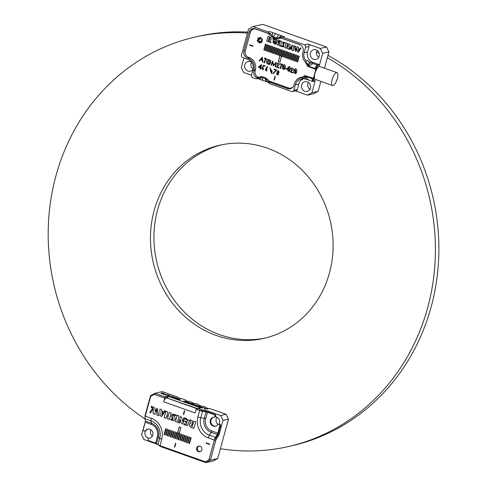 <?xml version="1.0" encoding="UTF-8"?>
<svg xmlns="http://www.w3.org/2000/svg" width="487" height="487" viewBox="0 0 487 487"><rect width="100%" height="100%" fill="white"/><g stroke="black" fill="none" stroke-linecap="round" stroke-linejoin="round"><path stroke-width="0.73" d="M221.573 144.834A99.062 90.917 -102.8 0 0 157.593 209.848A99.062 90.917 -102.8 0 0 265.482 337.99M247.499 33.086A209.994 192.724 -102.8 0 0 195.238 37.036A209.994 192.724 -102.8 0 0 55.956 175.728A209.994 192.724 -102.8 0 0 145.059 418.997M220.404 448.697A209.994 192.724 -102.8 0 0 288.347 446.573A209.994 192.724 -102.8 0 0 434.282 271.947A209.994 192.724 -102.8 0 0 327.361 57.722M319.174 53.296A209.994 192.724 -102.8 0 0 316.568 51.987M288.347 446.573L291.816 445.782A209.994 192.724 -102.8 0 0 437.916 269.481A209.994 192.724 -102.8 0 0 328.007 55.354M247.767 32.099A209.994 192.724 -102.8 0 0 198.708 36.245L195.238 37.036M154.129 210.634A99.062 90.917 -102.8 0 0 175.892 307.431A99.062 90.917 -102.8 0 0 263.753 338.398A99.062 90.917 -102.8 0 0 330.448 221.646A99.062 90.917 -102.8 0 0 219.832 145.205A99.062 90.917 -102.8 0 0 154.129 210.634M253.563 28.544A5.643 5.18 -102.8 0 0 251.042 30.894M247.664 56.973A5.643 5.18 -102.8 0 0 249.046 57.716L249.74 57.959L248.157 58.318A9.344 8.571 77.2 0 1 254.007 70.085L253.806 70.822L255.237 70.499M251.249 58.653A9.344 8.571 -102.8 0 0 249.989 58.044A9.344 8.571 -102.8 0 0 249.74 57.959M258.804 77.366L258.323 77.196A5.059 4.645 77.2 0 1 255.151 70.816L255.352 70.085A9.923 9.107 -102.8 0 0 249.137 57.576A4.28 3.933 -102.8 0 0 249.989 58.044A4.28 3.933 77.2 0 1 249.082 57.557M337.041 72.666A6.812 2.338 109.6 0 0 332.122 79.685A6.812 2.338 109.6 0 0 332.475 85.505A6.812 2.338 109.6 0 0 336.961 79.868A6.812 2.338 109.6 0 0 337.041 72.666L319.819 66.549A6.812 2.338 109.6 0 0 316.513 69.531L317.293 66.372M258.926 77.573L256.533 77.561L257.343 77.932A5.643 5.18 77.2 0 1 253.806 70.822M257.538 76.83A5.643 5.18 -102.8 0 0 258.573 77.433M315.278 69.178L307.766 66.372L304.978 61.654A9.539 8.754 77.2 0 1 302.89 52.352L303.097 51.616A5.643 5.18 77.2 0 0 299.56 44.506L282.423 38.412L280.713 38.144L278.594 38.777M305.885 60.753L307.413 63.846L307.717 65.483L308.849 66.335L314.754 68.43L315.442 69.099L317.487 65.903A0.779 0.712 77.2 0 0 317 64.923L310.803 62.72A8.176 7.5 77.2 0 1 309.58 62.153A8.176 7.5 77.2 0 1 307.467 60.394L305.885 60.753A8.176 7.5 77.2 0 1 304.101 52.779L307.565 51.993A8.176 7.5 -102.8 0 0 312.684 62.287L310.803 62.72L307.729 66.366M324.494 68.204L328.95 51.914L322.692 53.333L320.257 48.432L307.857 44.019A1.948 1.784 77.2 0 1 309.075 46.472L305.611 47.263L304.101 52.779M305.611 47.263A1.948 1.784 -102.8 0 0 304.387 44.81L307.857 44.019M320.257 48.432L326.509 47.008L262.785 24.35L253.063 26.56L268.136 31.917L271.241 34.437L272.19 36.348L273.097 36.969L277.438 38.217L279.824 36.921L282.77 37.122L304.387 44.81M316.513 69.531A6.812 2.338 109.6 0 0 314.9 73.561A6.812 2.338 109.6 0 0 314.371 77.354A6.812 2.338 109.6 0 0 315.253 79.381L332.475 85.505M314.371 77.354L314.109 78.316M313.385 80.398L314.091 78.316M313.445 80.678L312.916 78.346A4.085 1.4 109.6 0 0 312.91 78.358L313.36 80.982A0.779 0.712 77.2 0 1 312.471 81.475L306.274 79.271A8.176 7.5 -102.8 0 0 304.99 78.943A8.176 7.5 77.2 0 0 302.847 78.931L300.808 79.375L303.59 77.829L304.685 76.556L306.073 76.496L308.569 80.087M313.36 80.982L315.247 80.556L311.923 92.694L318.181 91.276L320.89 81.384M322.692 53.333L319.375 65.471L317.487 65.903M317.402 66.214L315.442 69.111A4.085 1.4 -70.4 0 1 315.442 69.099M314.754 68.43L317 64.923L318.888 64.491L312.684 62.287M318.888 64.491A0.779 0.712 77.2 0 1 319.375 65.471M315.247 80.556A0.779 0.712 77.2 0 1 314.73 81.073L312.849 81.499M303.304 78.876A8.176 7.5 -102.8 0 0 298.811 83.995L297.301 89.517A1.948 1.784 77.2 0 1 296.011 90.801L292.541 91.586A1.948 1.784 -102.8 0 1 291.61 91.532L269.993 83.843L266.888 81.329L266.182 79.357L265.391 78.711L262.006 77.506L260.935 77.494L258.457 78.809L255.352 78.638L252.68 77.689A1.948 1.784 -102.8 0 1 251.462 75.235L243.75 72.49L241.308 67.59L243.926 58.026M249.046 57.716L247.463 58.075L248.157 58.318M247.463 58.075A5.643 5.18 77.2 0 1 243.932 50.965L245.363 50.636M250.458 32.057L249.015 32.386L243.932 50.965M249.015 32.386A5.643 5.18 77.2 0 1 252.759 28.66A5.643 5.18 77.2 0 1 255.468 28.83L271.241 34.437M253.063 26.56L248.613 29.013L241.467 55.134A1.948 1.784 -102.8 0 0 242.684 57.588L247.853 59.42A8.176 7.5 77.2 0 1 252.972 69.72L251.462 75.235M326.509 47.008L328.95 51.914M318.181 91.276L313.731 93.729L307.474 95.148L295.542 90.905M318.705 57.289A4.961 4.553 77.2 0 1 317.147 50.417M309.951 89.291A4.961 4.553 77.2 0 1 308.393 82.419M298.811 83.995L295.341 84.787A8.176 7.5 77.2 0 1 300.789 79.381L300.808 79.375M269.128 81.037L271.929 82.2L270.346 82.559L287.482 88.652A5.643 5.18 77.2 0 0 290.191 88.817A5.643 5.18 77.2 0 0 293.935 85.091L294.136 84.354A9.539 8.754 77.2 0 1 300.461 78.06A9.539 8.754 77.2 0 1 300.491 78.048L302.232 77.342L303.59 77.829M292.541 91.586A1.948 1.784 -102.8 0 0 293.831 90.302L297.301 89.517M295.341 84.787L293.831 90.302M268.136 31.917L269.719 31.558L281.431 35.721L284.353 36.762L282.77 37.122M253.118 69.087A4.961 4.553 77.2 0 1 251.554 62.214A4.961 4.553 -102.8 0 0 250.488 61.666A4.961 4.553 -102.8 0 0 248.108 61.52A4.961 4.553 -102.8 0 0 244.766 67.37A4.961 4.553 -102.8 0 0 250.306 71.199A4.961 4.553 -102.8 0 0 253.124 69.069M267.369 81.986L258.433 78.815M316.081 49.875A4.961 4.553 -102.8 0 0 313.701 49.723A4.961 4.553 -102.8 0 0 310.359 55.573A4.961 4.553 -102.8 0 0 315.899 59.402A4.961 4.553 -102.8 0 0 319.375 54.848A4.961 4.553 -102.8 0 0 316.081 49.875M307.327 81.877A4.961 4.553 -102.8 0 0 304.941 81.731A4.961 4.553 -102.8 0 0 301.599 87.581A4.961 4.553 -102.8 0 0 307.145 91.41A4.961 4.553 -102.8 0 0 310.621 86.856A4.961 4.553 -102.8 0 0 307.327 81.877M309.075 46.472L307.565 51.993M307.474 95.148L311.923 92.694M302.847 78.931A8.176 7.5 77.2 0 0 302.372 79.022L300.832 79.369M271.929 82.2L289.065 88.287A5.643 5.18 -102.8 0 0 290.97 88.573M298.951 37.298A17.416 15.986 -102.8 0 0 296.985 36.446A17.416 15.986 -102.8 0 0 294.939 35.868M256.533 77.561L258.725 77.39L260.326 76.648L262.432 76.763L265.756 77.944L270.346 82.559L266.888 81.329M267.144 78.851L268.173 80.172M265.391 78.711L265.719 81.402M261.909 77.135L262.791 80.361M261.026 77.336L259.863 79.32M312.91 78.358L311.972 78.59L306.073 76.496M312.831 78.133L305.233 75.631L304.132 75.899L302.232 77.342M305.106 75.96L306.274 79.271M304.661 76.368L304.99 78.943M308.849 66.335L313.098 63.535M307.571 65.745L309.58 62.153M278.266 39.009L273.134 37.645L271.296 36.531L267.783 33.207M279.27 37.067L281.431 35.721M276.482 38.175L278.503 34.68M272.775 37.402L275.575 33.64M272.154 36.671L272.647 32.599M265.257 50.496L265.695 50.648L267.308 44.767L266.864 44.609L265.257 50.496L265.774 50.636M268.033 51.482L268.471 51.64L270.084 45.754L269.646 45.595L268.033 51.482L268.55 51.622M270.809 52.468L271.253 52.626L272.86 46.74L272.422 46.582L270.809 52.468L271.326 52.608M273.584 53.454L274.029 53.613L275.636 47.726L275.198 47.568L273.584 53.454L274.102 53.594M276.36 54.441L276.805 54.599L278.412 48.712L277.974 48.56L276.36 54.441L276.878 54.581M279.142 55.433L279.581 55.585L281.188 49.704L280.749 49.546L279.142 55.433L279.654 55.573M281.918 56.419L282.357 56.577L283.97 50.691L283.525 50.532L281.918 56.419L282.436 56.559M284.694 57.405L285.132 57.563L286.746 51.677L286.301 51.519L284.694 57.405L285.212 57.545M287.47 58.391L287.908 58.55L289.522 52.663L289.083 52.505L287.47 58.391L287.987 58.531M290.246 59.377L290.69 59.536L292.297 53.649L291.859 53.497L290.246 59.377L290.763 59.517M293.022 60.37L293.466 60.522L295.073 54.635L294.635 54.483L293.022 60.37L293.539 60.51M295.798 61.356L296.242 61.514L297.849 55.628L297.411 55.469L295.798 61.356L296.315 61.496M274.613 41.839L274.802 41.139L273.408 40.64L273.895 39.38L275.332 39.855L275.526 39.155L272.909 38.382L274.291 43.933L274.479 43.233C273.079 43.014 272.659 42.381 273.219 41.346L274.613 41.839M284.006 42.923L285.023 43.282L285.212 42.582L282.85 41.992L283.124 46.198L281.358 45.662L281.163 46.362L283.738 47.02L283.623 42.868L285.096 43.264M278.162 42.643L277.566 40.458L276.36 39.477L274.765 44.055L275.508 44.317L276.342 41.267L277.188 44.53L278.004 45.169L279.556 40.488L278.82 40.226L278.162 42.643L278.899 40.208M284.932 47.702L286.405 48.225L287.062 45.833L288.079 46.198L287.427 48.59L288.901 49.114L290.203 44.354L288.724 43.83L288.267 45.498L287.251 45.133L287.707 43.471L286.234 42.941L284.932 47.702L286.484 48.207M276.147 66.981C279.775 64.783 280.39 63.602 277.986 63.438L277.468 64.126L277.073 63.986L278.114 62.92L277.158 66.871L279.069 67.553L278.954 67.979L276.22 66.963C279.855 64.765 280.463 63.584 278.059 63.42M282.21 68.198C282.32 66.348 282.837 65.258 283.763 64.911C285.875 63.894 285.778 69.215 283.83 69.635L282.283 68.18C282.393 66.366 282.898 65.276 283.799 64.905M287.306 70.012C287.421 68.162 287.939 67.072 288.858 66.725C290.97 65.708 290.879 71.029 288.931 71.449L287.385 69.994C287.494 68.18 288 67.09 288.901 66.719M290.075 71.93C293.704 69.732 294.318 68.551 291.914 68.393L291.396 69.075L291.001 68.935L292.048 67.876L291.092 71.826L292.997 72.502L292.882 72.928L290.149 71.918C293.783 69.714 294.392 68.539 291.987 68.375M293.685 72.277C293.801 70.432 294.318 69.337 295.238 68.996C297.35 67.979 297.259 73.294 295.305 73.72L293.764 72.259C293.874 70.451 294.379 69.355 295.274 68.99M259.114 60.924L262.274 57.204L263.096 62.342L262.651 62.184L262.396 60.498L260.618 59.864L259.571 61.088L259.114 60.924L262.347 57.186M266.286 68.417L266.614 71.169L265.817 68.204L267.619 66.652L267.893 67.011L266.286 68.417M271.174 72.636L270.005 67.845L272.318 71.893L271.563 72.49L271.947 73.537L271.174 72.636L271.436 73.36M277.322 72.411L277.791 70.481L279.088 72.593L278.534 72.843L278.059 75.229L277.158 72.441L277.827 70.469M262.03 68.46L263.187 69.568L262.347 67.303L263.327 65.246L265.117 65.885L265.001 66.305L263.528 65.782L262.998 66.914L263.357 70.006L262.03 68.46M275.959 70.195L273.98 69.495L274.096 69.075L276.713 70.006L273.268 73.75L272.976 73.44L276.038 70.183L273.98 69.495M274.351 80.069L274.011 79.947L275.015 76.264L275.362 76.392L274.351 80.069M249.137 57.576L248.443 57.332A5.059 4.645 77.2 0 1 245.278 50.958L250.361 32.379A5.059 4.645 77.2 0 1 253.715 29.037A5.059 4.645 77.2 0 1 256.144 29.19L268.739 33.67M281.407 38.175L300.236 44.871A5.059 4.645 77.2 0 1 300.613 45.023M293.29 86.57A5.059 4.645 77.2 0 1 290.891 88.062A5.059 4.645 77.2 0 1 288.462 87.91L267.874 80.592M302.604 77.098A10.117 9.29 -102.8 0 0 301.161 77.299A10.117 9.29 -102.8 0 0 295.755 81.092M315.716 66.92L316.434 67.176L312.91 80.051L313.665 79.88L314.371 77.305M261.087 38.65A0.779 0.712 -102.8 0 0 260.314 37.444A0.779 0.712 -102.8 0 0 259.766 38.181L259.632 38.893L259.206 38.303A0.779 0.712 -102.8 0 0 257.854 38.497A0.779 0.712 -102.8 0 0 258.213 39.289L258.597 39.922L258.049 39.879A0.779 0.712 -102.8 0 0 257.319 40.811A0.779 0.712 -102.8 0 0 258.378 41.334L258.847 41.066L258.774 41.803A0.779 0.712 -102.8 0 0 259.547 43.008A0.779 0.712 -102.8 0 0 260.095 42.272L260.228 41.553L260.655 42.144A0.779 0.712 -102.8 0 0 262.006 41.955A0.779 0.712 -102.8 0 0 261.647 41.158L261.263 40.524L261.811 40.567A0.779 0.712 -102.8 0 0 262.542 39.636A0.779 0.712 -102.8 0 0 261.482 39.112L261.008 39.386L261.087 38.65M260.295 67.888L258.317 67.188L261.58 64.503L260.825 67.614L261.324 67.79L261.209 68.21L260.709 68.034L260.423 69.063L260.015 68.917L260.368 67.87L258.317 67.188M286.934 69.197L285.388 68.649L285.485 68.277L287.032 68.831L286.934 69.197M280.177 68.417L281.267 64.43L280.348 64.101L280.463 63.669L282.728 64.479L282.612 64.905L281.693 64.576L280.603 68.564L280.177 68.417L281.267 64.43M272.671 62.257L271.399 65.295L270.997 65.148L272.793 60.942L273.554 65.191L276.275 62.184L275.66 66.81L275.252 66.664L275.709 63.359L273.28 65.964L272.671 62.257L273.28 65.964M264.246 62.75L265.336 58.763L264.417 58.434L264.532 58.008L266.803 58.811L266.681 59.244L265.762 58.915L264.672 62.902L264.246 62.75L265.336 58.763M269.883 64.132C266.973 65.818 265.001 60.181 268.234 59.536C271.21 60.199 271.758 61.733 269.883 64.132L269.323 64.351M249.527 45.102L249.624 44.737L253.07 45.961L252.966 46.326L249.527 45.102L249.697 44.719M280.262 40.829L278.966 45.577L280.439 46.107L281.742 41.352L280.262 40.829M270.65 40.135L270.236 40.165C272.087 38.619 271.338 37.383 267.99 36.458L266.687 41.218L268.167 41.742L269.287 37.639C270.236 38.613 270.108 39.21 268.897 39.435L269.281 42.138L270.949 42.728L270.236 40.165L270.614 40.147M269.414 39.477L268.897 39.435M289.187 49.217L289.862 49.455L290.38 48.676L291.896 49.217L291.914 50.185L293.387 50.709L293.204 45.881L292.097 45.114L289.187 49.217L289.935 49.437M296.991 49.15L296.918 51.105L298.184 52.346L300.99 48.189L300.242 47.927L298.361 51.05L298.452 47.288L296.967 46.758L296.93 47.866L295.621 50.021L295.652 46.289L294.166 45.766L295.365 51.324L297.064 49.132L296.918 51.105M297.192 61.849L297.63 62.007L299.237 56.121L298.799 55.962L297.192 61.849L297.703 61.989M294.41 60.863L294.854 61.015L296.461 55.134L296.023 54.976L294.41 60.863L294.927 61.003M291.634 59.877L292.078 60.029L293.685 54.142L293.247 53.99L291.634 59.877L292.151 60.011M288.858 58.884L289.302 59.043L290.909 53.156L290.471 52.998L288.858 58.884L289.375 59.024M286.082 57.898L286.52 58.056L288.134 52.17L287.689 52.012L286.082 57.898L286.6 58.038M283.306 56.912L283.744 57.07L285.358 51.184L284.913 51.025L283.306 56.912L283.824 57.052M280.969 56.084L282.582 50.198L282.137 50.039L280.53 55.926L279.922 55.707L278.314 61.593L279.964 62.184L281.577 56.297L280.969 56.084M277.754 54.94L278.193 55.092L279.8 49.205L279.361 49.053L277.754 54.94L278.266 55.08M274.972 53.947L275.417 54.106L277.024 48.219L276.586 48.061L274.972 53.947L275.49 54.087M272.196 52.961L272.641 53.12L274.248 47.233L273.81 47.075L272.196 52.961L272.714 53.101M269.421 51.975L269.859 52.133L271.472 46.247L271.034 46.088L269.421 51.975L269.938 52.115M266.645 50.989L267.083 51.147L268.696 45.261L268.252 45.102L266.645 50.989L267.162 51.129M263.869 50.003L264.307 50.155L265.92 44.268L265.476 44.116L263.869 50.003L264.386 50.143M282.216 50.021L280.53 55.926M260.715 37.475A0.779 0.712 -102.8 0 0 260.521 38.004L260.387 38.723L259.632 38.893M258.798 37.907A0.779 0.712 -102.8 0 0 258.962 39.118L259.352 39.751L258.646 39.904M258.268 39.904A0.779 0.712 -102.8 0 0 258.573 41.218M258.901 41.06L259.601 40.896L259.528 41.632A0.779 0.712 -102.8 0 0 259.9 42.801M260.843 41.565L261.409 41.973A0.779 0.712 -102.8 0 0 261.817 42.375M261.969 40.372L262.341 40.378M262.043 39.057L261.714 39.216M316.946 66.92L316.483 69.58M316.434 67.176L317.189 67.005M301.538 77.22A10.117 9.29 -102.8 0 0 298.415 78.827M292.419 87.636A5.059 4.645 77.2 0 1 291.646 87.891L290.891 88.062M253.715 29.037L254.47 28.867A5.059 4.645 77.2 0 1 255.273 28.763M274.431 80.051L274.011 79.947M274.084 79.929L275.094 76.252M274.053 69.477L274.169 69.057M273.341 73.732L272.976 73.44M273.055 73.421L276.038 70.183M265.08 66.287L263.528 65.782M263.394 69.994L261.677 68.332M263.224 69.562L262.347 67.303M262.42 67.285L263.406 65.234M278.905 71.382L277.913 70.907L277.487 72.015L278.418 72.478L278.978 71.364L277.949 70.901M278.095 75.223L277.194 72.435M278.454 72.466L278.978 71.364M277.961 74.785L278.558 73.367L277.346 72.8M278.485 73.379L277.31 72.806C276.208 73.701 276.415 74.365 277.925 74.791L278.558 73.367M270.936 70.798L270.133 68.302L271.009 72.198L270.431 70.621L270.936 70.798M270.133 68.302L271.399 72.058M271.076 72.179L270.504 70.603M272.02 73.525L271.515 73.342M271.156 72.642L270.042 67.839M266.657 71.157L265.896 68.186L267.692 66.634M266.517 70.725L267.138 69.312L266.097 68.801M267.065 69.331L266.06 68.807C265.062 69.696 265.202 70.341 266.48 70.731L267.138 69.312M259.194 67.029L260.411 67.462L260.91 65.623L259.194 67.029M260.91 65.623L260.411 67.462M258.396 67.169L261.653 64.485M261.282 68.192L260.709 68.034M260.502 69.044L260.015 68.917M260.088 68.898L260.368 67.87M287.007 69.178L285.388 68.649M285.461 68.63L285.565 68.265M281.346 64.412L280.348 64.101M280.421 64.083L280.536 63.657M282.691 64.887L281.693 64.576M280.676 68.545L280.256 68.399M271.472 65.276L270.997 65.148M271.076 65.136L272.866 60.93M276.281 62.141L273.554 65.191M275.733 66.792L275.252 66.664M275.325 66.646L275.709 63.359M265.415 58.75L264.417 58.434M264.49 58.422L264.605 57.99M266.76 59.225L265.762 58.915M264.745 62.884L264.325 62.732M262.335 60.011L262.067 58.16L260.916 59.505L262.408 59.992L262.067 58.16M263.169 62.324L262.651 62.184M262.724 62.166L262.396 60.498M262.475 60.479L260.618 59.864M259.65 61.07L259.187 60.905M294.702 69.927L295.201 73.306L295.846 72.819L295.353 69.44L294.702 69.927M295.238 73.3L295.919 72.8L295.39 69.428M295.347 73.707L293.764 72.259M291.47 69.063L291.001 68.935M291.074 68.917L292.084 67.863M292.955 72.916L290.149 71.918M288.322 67.656L288.821 71.041L289.467 70.548L288.974 67.169L288.322 67.656M288.858 71.029L289.54 70.536L289.01 67.163M288.968 71.443L287.385 69.994M283.221 65.842L283.72 69.227L284.365 68.74L283.872 65.355L283.221 65.842M283.763 69.215L284.438 68.722L283.909 65.349M283.866 69.629L282.283 68.18M277.541 64.107L277.073 63.986M277.146 63.967L278.156 62.914M279.027 67.961L276.22 66.963M270.108 60.619L268.355 59.998L267.18 62.847L269.232 63.894L270.182 60.607L268.392 59.992M269.366 64.339L268.27 59.53M269.268 63.882L270.182 60.607M280.037 62.166L278.314 61.593M278.387 61.575L280.001 55.695M253.045 46.308L249.6 45.084M280.342 40.811L278.966 45.577M279.039 45.565L280.512 46.088M288.079 46.198L287.062 45.833M288.152 46.18L287.427 48.59M287.5 48.572L288.98 49.096M288.803 43.812L288.267 45.498M286.307 42.929L285.005 47.683M268.069 36.44L266.687 41.218M266.766 41.2L268.24 41.724M269.281 42.138L268.97 39.417C270.182 39.191 270.309 38.595 269.36 37.621L269.287 37.639M269.36 42.119L271.022 42.71M276.403 39.465L274.765 44.055M274.845 44.037L275.581 44.299M277.188 44.53L276.342 41.267M277.261 44.512L278.04 45.157M290.763 48.091L291.847 46.362L291.883 48.493L290.763 48.091M291.883 48.493L291.847 46.362M291.896 49.217L290.38 48.676M291.975 49.199L291.914 50.185M291.987 50.167L293.46 50.691M292.139 45.108L289.266 49.199M282.886 41.979L283.16 46.186M281.431 45.644L281.163 46.362M281.243 46.344L283.775 47.008M283.659 42.862L284.079 42.905M294.239 45.79L295.402 51.312M296.991 51.086L298.221 52.34M300.321 47.909L298.361 51.05M297.046 46.746L296.93 47.866M297.003 47.848L295.621 50.021M273.931 39.374L275.344 39.818M272.945 38.376L274.303 43.897M274.686 41.821L273.219 41.346M298.872 55.944L297.265 61.831M297.484 55.451L295.877 61.338M296.096 54.958L294.489 60.845M294.708 54.465L293.101 60.351M293.32 53.972L291.713 59.858M291.932 53.479L290.325 59.365M290.544 52.986L288.931 58.872M289.156 52.493L287.543 58.373M287.768 51.993L286.155 57.88M286.38 51.5L284.767 57.387M284.992 51.007L283.379 56.894M283.604 50.514L281.991 56.401M280.822 49.528L279.215 55.415M279.435 49.035L277.827 54.921M278.047 48.542L276.439 54.428M276.659 48.049L275.052 53.935M275.271 47.556L273.664 53.436M273.883 47.056L272.276 52.943M272.495 46.563L270.888 52.45M271.107 46.07L269.494 51.957M269.719 45.577L268.106 51.464M268.331 45.084L266.718 50.971M266.943 44.591L265.33 50.478M265.555 44.098L263.942 49.984M151.962 406.596L151.719 406.913L151.481 406.426L151.847 407.491L151.962 406.596M151.554 406.408L151.926 407.473M152.224 406.675L151.536 407.589L151.183 407.266L151.56 406.335L152.297 406.657L151.609 407.57M151.871 407.601L151.536 407.589M177.591 432.864L178.169 433.071L176.562 438.951L177.055 439.128L178.668 433.247L179.246 433.448L180.854 427.562L179.204 426.977L177.591 432.864L178.169 433.071M165.677 428.627L166.17 428.803L164.563 434.69L164.064 434.514L165.677 428.627M171.923 430.849L172.416 431.025L170.809 436.906L170.316 436.736L171.923 430.849M184.421 435.287L184.914 435.463L183.307 441.35L182.808 441.173L184.421 435.287M190.667 437.509L191.166 437.685L189.553 443.572L189.059 443.395L190.667 437.509M174.449 446.981L174.79 447.103L175.801 443.426L175.454 443.304L174.449 446.981L174.87 447.09M185.979 435.847L186.478 436.023L184.865 441.91L184.372 441.733L185.979 435.847M179.733 433.625L180.227 433.801L178.619 439.688L178.12 439.511L179.733 433.625M173.488 431.403L173.981 431.579L172.374 437.466L171.874 437.289L173.488 431.403M167.236 429.181L167.735 429.357L166.122 435.244L165.629 435.068L167.236 429.181M155.006 394.22L154.251 394.391L164.758 398.123L163.754 401.805L195.098 412.952L196.103 409.269L199.646 410.529A3.89 0.779 15.3 0 0 202.525 411.296L206.044 411.923A1.948 0.39 -164.7 0 1 207.48 412.306L214.177 414.687A1.327 1.218 -102.8 0 1 213.945 417.256A4.572 4.2 77.2 0 0 213.318 417.347A4.572 4.2 77.2 0 0 210.238 422.734A4.572 4.2 77.2 0 0 215.345 426.265A4.572 4.2 77.2 0 0 217.665 424.731A1.327 1.218 -102.8 0 1 219.801 425.997L217.847 433.144A1.948 0.67 -70.4 0 1 217.269 434.495L215.479 437.356A3.89 1.333 109.6 0 0 214.329 440.053L208.917 459.844L209.672 459.673M154.251 394.391L150.69 396.351L145.278 416.142L151.305 418.284A16.625 15.255 77.2 0 1 161.721 439.225L159.961 445.666A3.89 0.779 -164.7 0 1 157.965 444.698L156.589 443.584A1.948 0.39 15.3 0 0 155.59 443.103L157.35 436.662A9.734 8.93 -102.8 0 0 151.256 424.408L145.229 422.259A1.948 0.67 109.6 0 0 145.363 421.012L145.004 418.643A3.89 1.333 -70.4 0 1 145.278 416.142M206.111 461.633L205.356 461.804L159.961 445.666M205.356 461.804L208.917 459.844M198.483 451.692A2.922 2.679 77.2 0 1 198.593 446.086A2.922 2.679 77.2 0 1 201.849 448.338A2.922 2.679 77.2 0 1 198.483 451.692M209.641 444.059L209.544 444.424L206.098 443.2L206.202 442.829L209.641 444.059M170.359 430.289L170.858 430.465L169.245 436.352L168.752 436.175L170.359 430.289M176.611 432.511L177.104 432.687L175.497 438.574L174.997 438.397L176.611 432.511M182.856 434.733L183.356 434.909L181.742 440.796L181.249 440.619L182.856 434.733M189.102 436.955L189.601 437.131L187.988 443.018L187.495 442.841L189.102 436.955M187.544 436.401L188.037 436.577L186.43 442.464L185.931 442.287L187.544 436.401M181.298 434.179L181.791 434.355L180.178 440.242L179.685 440.065L181.298 434.179M175.046 431.957L175.545 432.133L173.932 438.02L173.439 437.843L175.046 431.957M168.8 429.735L169.293 429.911L167.686 435.798L167.187 435.622L168.8 429.735M180.324 419.861L181.121 422.783L182.722 424.092L184.853 417.986L183.867 417.633L182.753 421.699L181.627 417.347L180.537 416.495L178.461 422.734L179.447 423.087L180.403 419.849L181.121 422.783M165.446 411.083L164.551 410.766L163.857 411.801L161.836 411.083L161.818 409.792L159.846 409.092L160.089 415.533L161.568 416.549L165.446 411.083M190.088 419.806L190.965 423.233C187.258 423.982 190.727 428.262 193.954 428.183L195.689 421.839L193.723 421.139L192.225 426.606C190.977 425.315 191.141 424.512 192.718 424.201L192.231 420.61L190.015 419.818L190.965 423.233L190.46 423.264M192.152 424.134L192.718 424.201M185.249 421.03L184.993 421.967L186.856 422.625L186.326 424.244L184.214 423.69L183.958 424.627L187.446 425.656L189.455 420.683L185.608 418.254L185.352 419.185C187.209 419.471 187.769 420.311 187.038 421.705L185.176 421.048L184.92 421.979L186.777 422.643L186.168 424.317M177.402 422.296L179.143 415.953L177.171 415.253L175.436 421.596L177.402 422.296M172.41 419.496L171.053 419.015L170.797 419.952L173.956 420.738L175.381 418.765L173.591 415.131L175.941 415.843L176.197 414.906L172.763 414.029L171.211 416.215L172.928 419.569L172.41 419.496M171.199 413.128L169.233 412.428L168.356 415.618L167.004 415.137L167.875 411.947L165.903 411.247L164.168 417.59L166.14 418.29L166.749 416.075L168.1 416.555L167.498 418.777L169.464 419.477L171.199 413.128M155.073 411.18L155.152 408.569L153.46 406.913L149.722 412.452L150.714 412.812L153.228 408.642L153.101 413.658L155.079 414.364L155.134 412.891L156.857 410.005L156.844 414.985L158.823 415.691L157.222 408.283L155.073 411.18L157.258 408.27M152.054 407.668L152.334 406.621L151.524 406.207L152.054 407.668M184.36 410.748L184.707 410.87L183.696 414.547L183.356 414.425L184.36 410.748M196.103 409.269L197.071 409.177M214.128 417.231L214.883 417.061A1.327 1.218 77.2 0 0 214.931 414.516L208.235 412.136A3.89 0.779 15.3 0 0 205.356 411.369L201.837 410.742A1.948 0.39 -164.7 0 1 201.222 410.608M145.229 422.259L143.275 429.412A1.327 1.218 -102.8 0 0 144.742 431.117L145.491 430.946A1.327 1.218 77.2 0 0 146.167 430.502A4.572 4.2 77.2 0 1 148.109 429.077M150.124 437.959A4.572 4.2 77.2 0 1 149.88 437.977L149.125 438.154A1.327 1.218 -102.8 0 0 148.9 440.723L155.59 443.103M149.527 438.063A1.327 1.218 77.2 0 1 149.88 437.977M144.742 431.117A1.327 1.218 -102.8 0 0 145.412 430.672A4.572 4.2 77.2 0 1 147.725 429.144A4.572 4.2 77.2 0 1 152.833 432.669A4.572 4.2 77.2 0 1 149.752 438.063A4.572 4.2 77.2 0 1 149.125 438.154M215.376 439.067A1.948 0.67 -70.4 0 1 215.662 438.531L217.446 435.676A3.89 1.333 109.6 0 0 218.596 432.973L220.556 425.827L219.801 425.997M215.717 426.162A4.572 4.2 77.2 0 1 210.993 422.564A4.572 4.2 77.2 0 1 213.702 417.28M218.334 424.287L219.089 424.116A1.327 1.218 77.2 0 1 220.556 425.827M164.758 398.123L165.513 397.952L165.038 397.788M198.976 446.031A2.922 2.679 -102.8 0 0 200.254 451.668M163.754 401.805A3.89 1.333 -70.4 0 1 165.379 398.445L165.513 397.952M165.379 398.445A3.89 1.333 -70.4 0 1 166.262 397.782L197.521 408.587M209.617 444.406L206.098 443.2M206.171 443.182L206.275 442.817M166.201 435.226L165.629 435.068M165.702 435.049L167.315 429.163M169.324 436.334L168.752 436.175M168.825 436.157L170.438 430.277M172.447 437.448L171.874 437.289M171.954 437.271L173.561 431.385M175.57 438.556L174.997 438.397M175.077 438.379L176.684 432.499M178.692 439.67L178.12 439.511M178.199 439.493L179.806 433.607M181.815 440.778L181.249 440.619M181.322 440.601L182.935 434.714M184.944 441.892L184.372 441.733M184.445 441.715L186.058 435.828M188.067 443L187.495 442.841M187.568 442.823L189.181 436.936M175.527 443.286L174.523 446.963M189.626 443.554L189.059 443.395M189.133 443.377L190.74 437.496M186.503 442.446L185.931 442.287M186.01 442.269L187.617 436.382M183.38 441.338L182.808 441.173M182.887 441.161L184.494 435.275M180.257 440.224L179.685 440.065M179.758 440.047L181.371 434.161M179.259 433.412L178.668 433.247M177.134 439.116L176.562 438.951M176.635 438.939L178.248 433.053M179.277 426.959L177.67 432.846M174.011 438.002L173.439 437.843M173.512 437.825L175.125 431.939M170.882 436.894L170.316 436.736M170.389 436.717L171.996 430.831M167.759 435.78L167.187 435.622M167.266 435.603L168.873 429.717M164.636 434.672L164.064 434.514M164.143 434.495L165.75 428.609M180.574 416.488L178.461 422.734M178.534 422.722L179.52 423.069M181.201 422.765L182.759 424.08M183.94 417.621L182.753 421.699M163.346 412.58L161.897 414.887L161.854 412.051L163.419 412.562L161.897 414.887M163.419 412.562L161.854 412.051M164.624 410.748L163.857 411.801M159.925 409.08L160.089 415.533M160.168 415.514L161.605 416.543M193.796 421.121L192.225 426.606M192.188 424.122L192.712 424.159M191.038 423.221C187.331 423.964 190.801 428.243 194.027 428.164M184.287 423.672L183.958 424.627M184.031 424.609L187.483 425.644M185.681 418.236L185.352 419.185M185.425 419.173C187.282 419.459 187.848 420.299 187.111 421.693L187.038 421.705M177.25 415.241L175.436 421.596M175.515 421.584L177.481 422.284M171.132 418.997L170.797 419.952M170.876 419.934L173.993 420.731M173.628 415.125L175.953 415.801M172.806 414.023L172.958 419.557M169.306 412.416L168.356 415.618M165.982 411.229L164.168 417.59M164.247 417.578L166.213 418.278M168.1 416.555L166.749 416.075M168.179 416.537L167.498 418.777M167.571 418.759L169.537 419.459M156.857 410.005L156.917 414.973L158.896 415.673M153.496 406.901L149.722 412.452M149.795 412.44L150.793 412.793M153.302 408.623L153.101 413.658M153.18 413.64L155.158 414.346M151.56 406.195L151.92 407.722M151.603 406.328L152.297 406.657M183.776 414.528L183.356 414.425M183.429 414.407L184.439 410.73M152.035 406.578L151.859 406.962M203.383 407.424L201.752 407.796L202.409 408.13L200.37 407.406L203.383 407.424M195.287 405.306L196.949 405.135L194.97 405.488L194.885 404.587L191.841 404.374L193.114 403.772L193.485 403.906L192.554 404.326L195.257 404.533L195.244 405.464M189.139 402.359L187.702 402.901L185.839 402.238L187.513 402.731L188.073 402.603L186.758 402.031L189.461 402.676M178.656 398.877L180.433 399.51L176.927 399.097L178.108 398.786L177.834 398.585L179.076 398.78L178.632 398.969M172.995 397.331L173.025 397.222C169.044 395.736 177.262 397.453 173.439 397.38L171.491 397.167L173.025 397.222L171.96 396.674M174.516 397.331L173.439 397.38M164.07 394.397L165.683 395.073L163.322 394.233L167.394 394.647L164.046 394.488M154.933 393.271L164.576 396.704L167.37 396.065L200.778 407.948L197.99 408.581L200.035 409.305A1.948 0.39 15.3 0 0 201.472 409.689L205.49 410.407A3.89 0.779 -164.7 0 1 208.363 411.168L220.544 415.502L226.047 414.248L209.879 408.587L207.091 408.222L205.745 407.12L199.512 405.525L198.854 404.673L196.097 403.693L192.621 403.078L191.963 402.219L186.424 400.874L185.078 399.772L182.321 398.792L178.845 398.177L178.187 397.319L162.317 391.591L154.933 393.271L150.483 395.724L145.156 415.198L145.503 415.32M164.436 393.752L163.102 393.679C164.545 394.622 159.365 393.094 161.447 393.186L162.007 393.289C160.631 391.98 167.278 394.561 163.102 393.679L163.346 393.904M160.996 393.252L161.958 393.478M161.988 393.362L161.666 393.003M168.995 395.249L171.4 396.363L167.029 395.243L168.605 395.17L168.392 394.896L169.062 395.462M176.611 398.433C175.077 397.617 175.235 397.587 177.085 398.329C175.235 397.587 175.077 397.617 176.611 398.433L175.935 398.329C172.301 397.191 177.822 397.696 177.469 398.463L177.396 398.439M175.892 398.482L174.73 397.727M186.777 401.72L183.471 401.191L186.777 401.72M192.682 403.62C188.889 403.029 188.128 403.066 190.399 403.717L191.348 403.869C187.988 403.218 188.104 403.053 191.695 403.37L192.682 403.62M188.816 403.224L190.374 403.808M191.348 403.869C187.988 403.218 188.104 403.053 191.695 403.37L191.677 403.461M198.221 405.726L201.125 406.931L199.11 406.913L196.754 405.811L198.197 405.823M208.01 409.068L204.351 408.824L204.424 407.796L206.415 408.849L208.01 409.068M197.99 408.581A0.779 0.712 -102.8 0 0 197.101 409.074M152.346 436.102A4.961 4.553 77.2 0 1 150.915 429.79M205.879 462.65L210.329 460.197L217.713 458.517L213.263 460.97L205.879 462.65L160.777 446.616A1.948 0.39 -164.7 0 1 159.779 446.129L158.275 444.911M218.56 433.107L219.424 433.412A3.89 1.333 -70.4 0 1 218.273 436.115L216.234 439.371A1.948 0.67 109.6 0 0 215.656 440.723L210.329 460.197M167.37 396.065A0.779 0.712 77.2 0 1 167.857 397.045L165.069 397.684A0.779 0.712 -102.8 0 0 164.576 396.704M217.713 458.517L228.482 419.155L222.985 420.403L220.544 415.502M219.424 433.412L222.985 420.403M157.898 444.649A3.89 0.779 15.3 0 0 156.217 443.894L156.345 443.426M145.345 421.718L141.595 434.66L144.036 439.566L156.217 443.894M145.156 421.651A3.89 1.333 109.6 0 0 145.339 420.859M145.096 416.933L145.023 416.446A1.948 0.67 -70.4 0 1 145.156 415.198M226.047 414.248L228.482 419.155M218.054 424.396A4.961 4.553 77.2 0 1 216.971 417.207M219.132 424.11A4.961 4.553 -102.8 0 0 215.461 416.726M145.449 430.958A4.961 4.553 -102.8 0 0 148.212 438.123A4.961 4.553 -102.8 0 0 148.699 438.263M197.619 408.556L200.407 407.923A0.779 0.712 77.2 0 1 200.778 407.948M167.607 397.952L167.857 397.045M161.404 393.569L162.883 393.703L161.422 393.508M161.733 393.119L164.028 393.642L162.074 393.38M164.028 393.624L164.332 393.819M161.057 393.368L161.392 393.368M168.952 395.614L170.98 396.248L168.952 395.614M169.354 395.961L169.086 395.365M168.344 395.085L168.849 395.06M170.931 396.12L171.333 396.442M167.047 395.347L167.595 395.255M172.014 396.789L172.38 396.765M174.115 397.209L174.419 397.404M172.459 396.899L174.115 397.228L172.374 396.783M174.778 397.83L175.186 397.794M179.575 399.303L177.731 399.084L179.587 399.407M176.799 399.255L178.108 398.786M177.785 398.768L178.285 398.743M178.236 398.926L178.705 398.646M178.656 398.835L179.027 398.963M185.456 401.842L186.393 401.617L184.798 401.069L183.861 401.294L185.425 401.958M185.961 401.97L186.302 401.696M183.489 401.294L184.183 401.13M186.393 401.58L186.704 401.793M187.458 402.913L188.073 402.603M188.207 402.743L189.09 402.542M191.793 404.557L193.114 403.772M193.065 403.954L193.436 404.088M195.208 404.715L195.238 405.488M197.448 406.371L197.485 406.243C199.384 406.998 200.425 407.126 200.607 406.639C198.428 405.708 197.387 405.574 197.485 406.243L197.18 405.921L197.18 406.237M200.516 407.102L200.607 406.639M196.772 405.914L197.32 405.823M200.656 406.688L201.058 407.01M201.326 407.844L203.006 407.29M202.957 407.473L203.335 407.607M204.802 408.374L204.784 408.751L206.074 408.83L204.802 408.374L204.729 408.934M204.376 407.978L204.826 407.936M306.055 63.365L307.413 63.846M278.966 37.182L282.423 38.412M257.343 77.932L259.163 78.584M255.432 69.763L254.007 70.085M287.482 88.652L289.065 88.287M311.972 78.59L312.471 81.475M259.766 38.181L260.521 38.004M259.772 38.71L260.521 38.54M258.213 39.289L258.962 39.118M258.64 39.569L259.394 39.398M259.041 41.365L259.796 41.194M258.774 41.803L259.528 41.632M260.429 41.663L261.184 41.492M260.655 42.144L261.409 41.973M261.318 40.524L262.073 40.348M261.811 40.567L262.213 40.476M261.482 39.112L261.878 39.021M261.056 39.368L261.811 39.197M214.329 440.053L208.302 437.91A16.625 15.255 77.2 0 1 197.886 416.969L199.646 410.529M214.931 414.516L214.177 414.687M146.167 430.502L145.412 430.672M207.48 412.306L205.721 418.741A9.734 8.93 -102.8 0 0 211.815 431.001L217.847 433.144M202.525 411.296L200.766 417.736A13.873 12.735 -102.8 0 0 209.453 435.214L215.479 437.356M217.269 434.495L211.242 432.353A11.11 10.197 77.2 0 1 204.284 418.363L200.766 417.736A3.89 0.779 15.3 0 1 197.886 416.969M205.721 418.741A1.948 0.39 -164.7 0 0 204.284 418.363L206.044 411.923M211.815 431.001A1.948 0.67 109.6 0 1 211.242 432.353L209.453 435.214A3.89 1.333 -70.4 0 0 208.302 437.91M157.965 444.698L159.724 438.263A13.873 12.735 -102.8 0 0 151.037 420.786L151.39 423.154A11.11 10.197 77.2 0 1 158.348 437.149L156.589 443.584M151.305 418.284A3.89 1.333 -70.4 0 0 151.037 420.786L145.004 418.643M145.363 421.012L151.39 423.154A1.948 0.67 -70.4 0 1 151.256 424.408M161.721 439.225A3.89 0.779 15.3 0 1 159.724 438.263L158.348 437.149A1.948 0.39 15.3 0 0 157.35 436.662M166.262 397.782L197.241 408.794M199.694 410.547L200.035 409.305M215.656 440.723L214.28 440.236M160.941 446.013L160.777 446.616M208.363 411.168L208.113 412.093M214.737 438.842L216.234 439.371M218.273 436.115L217.372 435.792M201.472 409.689L201.119 410.985M205.228 411.345L205.49 410.407M159.779 446.129L159.913 445.648M267.722 79.643L267.162 78.882M313.451 80.513L313.324 79.959M313.147 79.186L312.928 78.243M317.36 66.305L316.83 67.084M316.203 68.01L315.43 69.16M279.307 38.418L278.418 38.905M258.597 39.922L259.352 39.751M258.847 41.066L259.601 40.896M260.228 41.553L260.983 41.383M261.263 40.524L262.018 40.354M261.008 39.386L261.762 39.216M149.698 438.008L148.949 438.178"/></g></svg>
